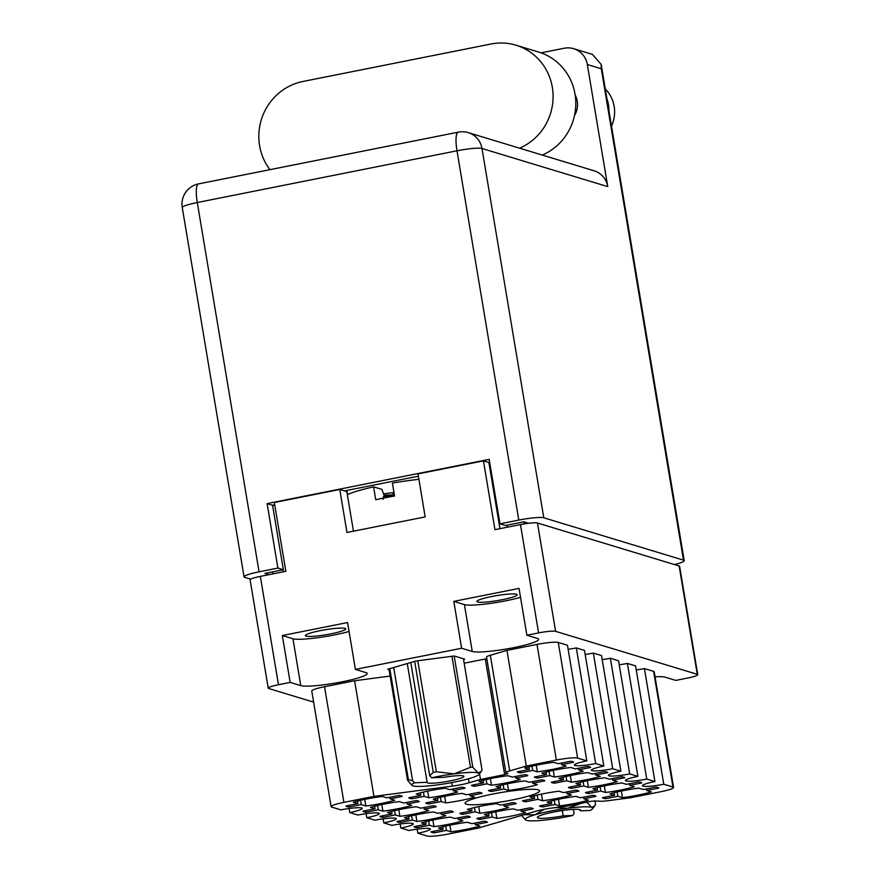 <?xml version="1.0" encoding="UTF-8"?>
<svg xmlns="http://www.w3.org/2000/svg" width="880" height="880" viewBox="0 0 880 880"><rect width="100%" height="100%" fill="white"/><g stroke="black" fill="none" stroke-linecap="round" stroke-linejoin="round"><path stroke-width="1.32" d="M349.184 807.004L361.262 804.595L365.871 805.992A28.556 3.531 170.5 0 0 394.724 800.239L390.115 798.842L402.182 796.444A28.556 3.531 170.5 0 0 398.893 795.443L386.826 797.852L382.217 796.455A28.556 3.531 170.5 0 0 366.663 798.985A28.556 3.531 170.5 0 0 353.364 802.197L357.973 803.594L345.895 806.003A28.556 3.531 170.5 0 0 349.184 807.004L348.92 805.398M412.071 798.754L424.138 796.345L428.747 797.742A28.556 3.531 170.5 0 0 457.6 792L453.002 790.603L465.069 788.194A28.556 3.531 170.5 0 0 461.78 787.193L449.702 789.602L445.093 788.205A28.556 3.531 170.5 0 0 429.55 790.735A28.556 3.531 170.5 0 0 416.24 793.947L420.849 795.344L408.782 797.753A28.556 3.531 170.5 0 0 412.071 798.754L411.807 797.148M429.099 803.913L441.166 801.515L445.775 802.912A28.556 3.531 170.5 0 0 474.628 797.159L470.019 795.762L482.097 793.353A28.556 3.531 170.5 0 0 478.797 792.363L466.73 794.761L462.121 793.364A28.556 3.531 170.5 0 0 446.567 795.905A28.556 3.531 170.5 0 0 433.268 799.117L437.877 800.514L425.799 802.912A28.556 3.531 170.5 0 0 429.099 803.913L428.824 802.318M463.144 814.242L475.222 811.833L479.831 813.23A28.556 3.531 170.5 0 0 508.684 807.488L504.075 806.091L516.142 803.682A28.556 3.531 170.5 0 0 512.853 802.681L500.786 805.09L496.177 803.693A28.556 3.531 170.5 0 0 480.623 806.223A28.556 3.531 170.5 0 0 467.324 809.446L471.922 810.843L459.855 813.241A28.556 3.531 170.5 0 0 463.144 814.242L462.88 812.636M480.172 819.401L492.25 817.003L496.848 818.4A28.556 3.531 170.5 0 0 525.712 812.647L521.103 811.25L533.17 808.852A28.556 3.531 170.5 0 0 529.881 807.851L517.814 810.249L513.205 808.852A28.556 3.531 170.5 0 0 497.651 811.393A28.556 3.531 170.5 0 0 484.341 814.605L488.95 816.002L476.883 818.411A28.556 3.531 170.5 0 0 480.172 819.401L479.908 817.806M366.212 812.163L378.29 809.754L382.888 811.151A28.556 3.531 170.5 0 0 411.752 805.409L407.143 804.012L419.21 801.603A28.556 3.531 170.5 0 0 415.921 800.613L403.854 803.011L399.245 801.614A28.556 3.531 170.5 0 0 383.691 804.144A28.556 3.531 170.5 0 0 370.392 807.367L374.99 808.764L362.923 811.162A28.556 3.531 170.5 0 0 366.212 812.163L365.948 810.557M383.24 817.322L395.307 814.924L399.916 816.321A28.556 3.531 170.5 0 0 428.78 810.568L424.171 809.171L436.238 806.773A28.556 3.531 170.5 0 0 432.949 805.772L420.882 808.17L416.273 806.773A28.556 3.531 170.5 0 0 400.719 809.314A28.556 3.531 170.5 0 0 387.409 812.526L392.018 813.923L379.951 816.332A28.556 3.531 170.5 0 0 383.24 817.322L382.976 815.727M400.268 822.492L412.335 820.083L416.944 821.48A28.556 3.531 170.5 0 0 445.797 815.738L441.199 814.341L453.266 811.932A28.556 3.531 170.5 0 0 449.977 810.931L437.899 813.34L433.301 811.943A28.556 3.531 170.5 0 0 417.747 814.473A28.556 3.531 170.5 0 0 404.437 817.685L409.046 819.082L396.979 821.491A28.556 3.531 170.5 0 0 400.268 822.492L400.004 820.886M417.296 827.651L429.363 825.242L433.972 826.639A28.556 3.531 170.5 0 0 462.825 820.897L458.216 819.5L470.294 817.091A28.556 3.531 170.5 0 0 466.994 816.101L454.927 818.499L450.318 817.102A28.556 3.531 170.5 0 0 434.764 819.632A28.556 3.531 170.5 0 0 421.465 822.855L426.074 824.252L414.007 826.65A28.556 3.531 170.5 0 0 417.296 827.651L417.021 826.056M605.781 798.666L617.859 796.257L622.468 797.654A28.556 3.531 170.5 0 0 651.321 791.901L646.712 790.504L658.779 788.106A28.556 3.531 170.5 0 0 655.49 787.105L643.423 789.514L638.814 788.117A28.556 3.531 170.5 0 0 623.26 790.647A28.556 3.531 170.5 0 0 609.961 793.859L614.57 795.256L602.492 797.665A28.556 3.531 170.5 0 0 605.781 798.666L605.517 797.06M588.764 793.496L600.831 791.098L605.44 792.495A28.556 3.531 170.5 0 0 634.293 786.742L629.684 785.345L641.762 782.936A28.556 3.531 170.5 0 0 638.462 781.946L626.395 784.344L621.786 782.947A28.556 3.531 170.5 0 0 606.232 785.488A28.556 3.531 170.5 0 0 592.933 788.7L597.542 790.097L585.464 792.495A28.556 3.531 170.5 0 0 588.764 793.496L588.489 791.901M571.736 788.337L583.803 785.928L588.412 787.325A28.556 3.531 170.5 0 0 617.265 781.583L612.656 780.186L624.734 777.777A28.556 3.531 170.5 0 0 621.445 776.776L609.367 779.185L604.758 777.788A28.556 3.531 170.5 0 0 589.204 780.318A28.556 3.531 170.5 0 0 575.905 783.53L580.514 784.927L568.447 787.336A28.556 3.531 170.5 0 0 571.736 788.337L571.461 786.731M554.708 783.167L566.775 780.769L571.384 782.166A28.556 3.531 170.5 0 0 600.237 776.413L595.639 775.016L607.706 772.618A28.556 3.531 170.5 0 0 604.417 771.617L592.339 774.026L587.741 772.629A28.556 3.531 170.5 0 0 572.187 775.159A28.556 3.531 170.5 0 0 558.877 778.371L563.486 779.768L551.419 782.177A28.556 3.531 170.5 0 0 554.708 783.167L554.444 781.572M537.68 778.008L549.747 775.599L554.356 776.996A28.556 3.531 170.5 0 0 583.22 771.254L578.611 769.857L590.678 767.448A28.556 3.531 170.5 0 0 587.389 766.458L575.322 768.856L570.713 767.459A28.556 3.531 170.5 0 0 555.159 769.989A28.556 3.531 170.5 0 0 541.849 773.212L546.458 774.609L534.391 777.007A28.556 3.531 170.5 0 0 537.68 778.008L537.416 776.413M542.905 806.905L554.972 804.507L559.581 805.904A28.556 3.531 170.5 0 0 588.445 800.151L583.836 798.754L595.903 796.356A28.556 3.531 170.5 0 0 592.614 795.355L580.536 797.753L575.938 796.356A28.556 3.531 170.5 0 0 560.384 798.897A28.556 3.531 170.5 0 0 547.074 802.109L551.683 803.506L539.616 805.915A28.556 3.531 170.5 0 0 542.905 806.905L542.641 805.31M525.877 801.746L537.955 799.337L542.553 800.734A28.556 3.531 170.5 0 0 571.417 794.992L566.808 793.595L578.875 791.186A28.556 3.531 170.5 0 0 575.586 790.196L563.519 792.594L558.91 791.197A28.556 3.531 170.5 0 0 543.356 793.727A28.556 3.531 170.5 0 0 530.046 796.95L534.655 798.347L522.588 800.745A28.556 3.531 170.5 0 0 525.877 801.746L525.613 800.14M434.324 832.81L446.391 830.412L451 831.809A28.556 3.531 170.5 0 0 479.853 826.056L475.244 824.659L487.322 822.261A28.556 3.531 170.5 0 0 484.022 821.26L471.955 823.669L467.346 822.272A28.556 3.531 170.5 0 0 451.792 824.802A28.556 3.531 170.5 0 0 438.493 828.014L443.102 829.411L431.024 831.82A28.556 3.531 170.5 0 0 434.324 832.81L434.049 831.215M491.832 791.417L503.899 789.019L508.508 790.416A28.556 3.531 170.5 0 0 537.361 784.663L532.752 783.266L544.83 780.868A28.556 3.531 170.5 0 0 541.53 779.867L529.463 782.265L524.854 780.868A28.556 3.531 170.5 0 0 509.3 783.409A28.556 3.531 170.5 0 0 496.001 786.621L500.61 788.018L488.532 790.416A28.556 3.531 170.5 0 0 491.832 791.417L491.557 789.822M474.804 786.258L486.871 783.849L491.48 785.246A28.556 3.531 170.5 0 0 520.333 779.504L515.724 778.107L527.802 775.698A28.556 3.531 170.5 0 0 524.502 774.697L512.435 777.106L507.826 775.709A28.556 3.531 170.5 0 0 492.272 778.239A28.556 3.531 170.5 0 0 478.973 781.462L483.582 782.859L471.515 785.257A28.556 3.531 170.5 0 0 474.804 786.258L474.529 784.652M536.228 765.215L537.328 771.837A28.556 3.531 170.5 0 0 566.192 766.095L561.583 764.698L573.65 762.289A28.556 3.531 -9.5 0 0 570.361 761.288L558.294 763.697L553.685 762.3A28.556 3.531 170.5 0 0 538.131 764.83A28.556 3.531 170.5 0 0 524.832 768.042L529.43 769.439L529.012 766.887M417.186 829.158L417.868 833.217L427.064 836A17.567 2.167 170.5 0 0 448.327 834.042L478.39 828.058L535.568 811.327A17.567 2.167 -9.5 0 1 543.323 809.479A17.567 2.167 -9.5 0 1 552.299 807.994L567.886 805.959L592.042 801.141L598.697 801.064A13.178 1.628 170.5 0 0 607.926 800.701L630.718 797.709L660.781 791.725A17.567 2.167 170.5 0 0 673.574 787.446A17.567 2.167 170.5 0 0 672.969 787.017L663.773 784.234L644.424 668.58A17.127 2.112 170.5 0 1 636.24 669.944M512.105 800.008A37.774 4.664 170.5 0 0 539.605 790.823A37.774 4.664 170.5 0 0 492.58 794.09A37.774 4.664 170.5 0 0 465.08 803.286A37.774 4.664 170.5 0 0 512.105 800.008M330.847 633.853A20.427 2.53 170.5 0 0 345.708 628.881A20.427 2.53 170.5 0 0 320.287 630.652A20.427 2.53 170.5 0 0 305.415 635.624A20.427 2.53 170.5 0 0 330.847 633.853M502.304 599.698A20.427 2.53 170.5 0 0 517.176 594.726A20.427 2.53 170.5 0 0 491.755 596.497A20.427 2.53 170.5 0 0 476.883 601.469A20.427 2.53 170.5 0 0 502.304 599.698M353.452 531.19L346.83 491.623L339.779 489.478L346.973 532.477L425.183 516.901L417.989 473.902L483.439 460.867L494.945 529.661L520.465 524.579A14.058 1.738 -9.5 0 1 537.471 523.006L679.129 565.972A14.058 1.738 -9.5 0 1 679.613 566.313L697.741 674.652A14.058 1.738 170.5 0 0 697.268 674.311L555.61 631.356A14.058 1.738 170.5 0 0 538.593 632.918L526.878 635.25L537.493 638.462A34.265 4.235 170.5 0 1 538.67 639.309A34.265 4.235 170.5 0 1 509.685 648.417A34.265 4.235 170.5 0 1 472.252 651.464L461.637 648.241L355.41 669.405L366.025 672.617A34.265 4.235 -9.5 0 1 367.202 673.464A34.265 4.235 -9.5 0 1 338.217 682.572A34.265 4.235 -9.5 0 1 300.784 685.619L290.169 682.396L278.465 684.728A14.058 1.738 170.5 0 0 268.235 688.149A14.058 1.738 170.5 0 0 268.708 688.501L313.621 702.119M347.567 494.527L346.874 490.435M655.05 676.775A34.265 4.235 -9.5 0 1 665.192 677.193L675.807 680.405L687.511 678.073A14.058 1.738 170.5 0 0 697.741 674.652M463.54 659.483L464.695 659.153L454.267 655.985L415.811 661.034L387.772 669.24L389.048 669.625M556.358 760.056L536.998 644.413A17.567 2.167 -9.5 0 1 558.272 642.455L567.468 645.238L586.817 760.892L577.621 758.109A17.567 2.167 170.5 0 0 556.358 760.056L526.295 766.051L509.674 770.913A13.178 1.628 170.5 0 0 505.901 772.728A13.178 1.628 170.5 0 0 506.352 773.058L507.837 773.564L504.647 774.642L485.287 658.988L464.167 663.201M485.287 658.988L486.805 658.647M505.901 772.728L486.541 657.085A13.178 1.628 -9.5 0 1 490.325 655.259L509.674 770.913M536.998 644.413L506.946 650.397L490.325 655.259M585.167 654.456A17.127 2.112 -9.5 0 0 593.34 653.092L601.513 655.567L620.873 771.221L612.7 768.746A17.127 2.112 -9.5 0 1 591.371 770.231A17.127 2.112 -9.5 0 1 603.845 766.062L584.485 650.408L576.312 647.933A17.127 2.112 -9.5 0 1 568.139 649.297M610.368 658.251L629.717 773.905L637.89 776.38L618.541 660.737L610.368 658.251A17.127 2.112 -9.5 0 1 602.195 659.626M619.223 664.785A17.127 2.112 170.5 0 0 627.396 663.421L646.745 779.064L654.918 781.55A17.127 2.112 170.5 0 0 642.455 785.719A17.127 2.112 170.5 0 0 663.773 784.234M654.918 781.55L635.569 665.896L627.396 663.421M672.969 787.017L653.62 671.363L644.424 668.58M653.62 671.363A17.567 2.167 -9.5 0 1 654.214 671.803L673.574 787.446M331.111 806.652L311.762 691.009A17.567 2.167 -9.5 0 1 324.544 686.73L343.904 802.373A17.567 2.167 170.5 0 0 331.111 806.652A17.567 2.167 170.5 0 0 331.716 807.092L340.912 809.875A17.127 2.112 170.5 0 1 362.23 808.39A17.127 2.112 170.5 0 1 349.756 812.559L349.085 808.511M390.126 676.082L354.607 680.746L324.544 686.73M268.235 688.149L250.096 579.81A14.058 1.738 -9.5 0 1 260.337 576.389L285.846 571.307L274.329 502.524L339.779 489.478M355.41 669.405L347.567 622.545L282.326 635.536L290.169 682.396M526.878 635.25L519.035 588.39L453.794 601.381L461.637 648.241M272.624 505.593L274.78 505.164M499.95 528.66L488.884 462.517L483.439 460.867M488.884 462.517L489.687 462.363M537.328 771.837L532.73 770.44L520.652 772.849L520.388 771.243M520.652 772.849A28.556 3.531 -9.5 0 1 517.363 771.848L529.43 769.439M629.717 773.905A17.127 2.112 -9.5 0 1 608.399 775.39A17.127 2.112 -9.5 0 1 620.873 771.221M593.34 653.092L612.7 768.746M603.845 766.062L595.672 763.576A17.127 2.112 -9.5 0 1 574.343 765.061A17.127 2.112 -9.5 0 1 586.817 760.892M576.312 647.933L595.672 763.576M506.946 650.397L526.295 766.051M504.647 774.642L480.48 779.449L469.117 782.771A17.567 2.167 -9.5 0 1 452.386 786.104L451.803 782.595M479.534 773.773L480.48 779.449M354.607 680.746L373.956 796.389L452.386 786.104M373.956 796.389L343.904 802.373M366.113 813.67L366.784 817.718A17.127 2.112 170.5 0 0 379.258 813.549A17.127 2.112 170.5 0 0 357.929 815.034L349.756 812.559M383.13 818.829L383.812 822.888A17.127 2.112 170.5 0 0 396.286 818.719A17.127 2.112 170.5 0 0 374.957 820.204L366.784 817.718M400.158 823.999L400.84 828.047A17.127 2.112 -9.5 0 0 413.314 823.878A17.127 2.112 -9.5 0 0 391.985 825.363L383.812 822.888M417.868 833.217A17.127 2.112 -9.5 0 0 430.331 829.037A17.127 2.112 -9.5 0 0 409.013 830.522L400.84 828.047M637.89 776.38A17.127 2.112 170.5 0 0 625.427 780.549A17.127 2.112 170.5 0 0 646.745 779.064M453.794 601.381L464.409 604.604A34.265 4.235 170.5 0 0 520.531 597.322M349.063 631.466A34.265 4.235 -9.5 0 1 292.941 638.759L300.784 685.619M282.326 635.536L292.941 638.759M532.73 770.44L532.004 766.15M561.583 764.698L561.319 763.092M486.871 783.849L486.156 779.559M490.369 778.635L491.48 785.246M515.724 778.107L515.46 776.501M483.582 782.859L483.153 780.296M503.899 789.019L503.184 784.729M507.397 783.794L508.508 790.416M532.752 783.266L532.488 781.671M500.61 788.018L500.181 785.466M446.391 830.412L445.676 826.122M449.889 825.187L451 831.809M475.244 824.659L474.98 823.064M443.102 829.411L442.673 826.859M537.955 799.337L537.229 795.047M541.453 794.123L542.553 800.734M566.808 793.595L566.544 791.989M534.655 798.347L534.226 795.784M554.972 804.507L554.257 800.217M558.481 799.282L559.581 805.904M583.836 798.754L583.561 797.159M551.683 803.506L551.254 800.954M549.747 775.599L549.032 771.32M553.256 770.385L554.356 776.996M578.611 769.857L578.336 768.251M546.458 774.609L546.029 772.046M566.775 780.769L566.06 776.479M570.273 775.544L571.384 782.166M595.639 775.016L595.364 773.421M563.486 779.768L563.057 777.216M583.803 785.928L583.088 781.638M587.301 780.714L588.412 787.325M612.656 780.186L612.392 778.58M580.514 784.927L580.085 782.375M600.831 791.098L600.116 786.808M604.329 785.873L605.44 792.495M629.684 785.345L629.42 783.75M597.542 790.097L597.113 787.534M617.859 796.257L617.144 791.967M621.357 791.032L622.468 797.654M646.712 790.504L646.448 788.909M614.57 795.256L614.141 792.704M429.363 825.242L428.648 820.963M432.861 820.028L433.972 826.639M458.216 819.5L457.952 817.894M426.074 824.252L425.645 821.689M412.335 820.083L411.62 815.793M415.833 814.858L416.944 821.48M441.199 814.341L440.924 812.735M409.046 819.082L408.617 816.53M395.307 814.924L394.592 810.634M398.816 809.699L399.916 816.321M424.171 809.171L423.896 807.576M392.018 813.923L391.589 811.371M378.29 809.754L377.564 805.464M381.788 804.54L382.888 811.151M407.143 804.012L406.879 802.406M374.99 808.764L374.561 806.201M492.25 817.003L491.524 812.713M495.748 811.778L496.848 818.4M521.103 811.25L520.828 809.655M488.95 816.002L488.521 813.45M475.222 811.833L474.496 807.543M478.72 806.619L479.831 813.23M504.075 806.091L503.811 804.485M471.922 810.843L471.504 808.28M441.166 801.515L440.451 797.225M444.664 796.29L445.775 802.912M470.019 795.762L469.755 794.167M437.877 800.514L437.448 797.951M424.138 796.345L423.423 792.055M427.636 791.131L428.747 797.742M453.002 790.603L452.727 788.997M420.849 795.344L420.42 792.792M361.262 804.595L360.547 800.305M364.76 799.37L365.871 805.992M390.115 798.842L389.851 797.247M357.973 803.594L357.544 801.042M542.3 155.078A54.912 52.866 -73.1 0 0 575.036 94.215A54.912 52.866 -73.1 0 0 538.692 52.074L515.988 45.199A54.912 52.866 -73.1 0 0 491.062 44L302.874 81.488A54.912 52.866 -73.1 0 0 269.951 169.675M519.596 148.192A54.912 52.866 -73.1 0 0 552.332 87.329A54.912 52.866 -73.1 0 0 515.988 45.199M605.275 88.924A32.945 31.724 106.9 0 1 614.141 106.381A32.945 31.724 106.9 0 1 611.501 126.137M606.936 98.835A32.945 31.724 106.9 0 1 608.465 104.665A32.945 31.724 106.9 0 1 608.916 110.704M575.168 95.018A20.427 19.668 106.9 0 1 577.247 101.189A20.427 19.668 106.9 0 1 574.508 115.522M674.454 564.542A20.647 2.552 170.5 0 0 684.222 560.67A20.647 2.552 170.5 0 0 683.507 560.164L601.282 68.761L587.323 64.526L607.75 186.626L481.987 148.489L543.785 517.792L683.507 560.164M543.785 517.792A20.647 2.552 170.5 0 0 518.793 520.091L456.995 150.788L197.285 202.521L259.083 571.824L277.904 568.073L283.349 569.723L264.946 573.397L269.082 574.651M528.583 523.27L523.82 521.829L505.428 525.492L499.972 523.842L518.793 520.091M259.083 571.824A20.647 2.552 170.5 0 0 244.057 576.851A20.647 2.552 170.5 0 0 244.761 577.357L250.701 579.161M499.972 523.842L489.181 459.349L267.113 503.591L277.904 568.073M489.621 462L488.147 462.297M418.374 476.19L344.498 490.908M274.714 504.812L272.558 505.241L283.349 569.723M272.558 505.241L267.113 503.591M587.323 64.526A20.647 19.877 -73.1 0 0 573.65 48.686A20.647 19.877 -73.1 0 0 564.278 48.235L541.068 52.866M468.314 132.649A20.647 20.647 0 0 0 458.293 132.154A20.647 4.961 -101.3 0 0 456.995 150.788A20.647 2.552 -9.5 0 1 481.987 148.489A20.647 19.877 -73.1 0 0 468.314 132.649L594.088 170.786A20.647 19.877 106.9 0 1 607.75 186.626M573.65 48.686L592.361 54.362L601.172 64.383L601.282 68.761M418.891 479.314A54.912 6.787 170.5 0 0 392.403 483.109L394.559 496.001A54.912 6.787 170.5 0 0 384.923 497.805A54.912 6.787 170.5 0 0 375.749 499.752L373.582 486.86A54.912 6.787 170.5 0 0 347.336 494.626M394.075 493.064L392.722 492.657L394.152 496.155M383.13 499.191L384.098 495.242L381.854 489.357L373.582 486.86M383.867 493.812L392.722 492.657M384.098 495.242L393.932 494.813M383.46 496.595L393.393 496.21M417.791 660.77L436.37 771.782A38.654 4.774 170.5 0 0 434.808 772.09A38.654 4.774 170.5 0 0 433.257 772.398L414.678 661.364M389.796 668.646L408.375 779.68L412.632 780.747L414.579 782.782A34.265 4.235 170.5 0 0 412.071 785.543A34.265 4.235 170.5 0 0 412.896 785.906A34.265 4.235 170.5 0 0 436.876 784.982A34.265 4.235 170.5 0 0 454.366 782.1A34.265 4.235 170.5 0 0 469.491 778.492A34.265 4.235 170.5 0 0 479.127 774.323A34.265 4.235 170.5 0 0 478.137 772.915A34.265 4.235 170.5 0 0 454.157 773.839A34.265 4.235 170.5 0 0 431.684 777.777L429.737 775.742L410.795 662.508M429.737 775.742L433.257 772.398M408.375 779.68A38.654 4.774 170.5 0 0 407.55 780.208L388.927 668.899M412.071 785.543L407.55 780.208M436.37 771.782L454.157 773.839L470.503 767.305L451.935 656.293M454.179 656.007L472.791 767.217L478.137 772.915L481.151 771.529L482.042 770.022L463.419 658.768M472.791 767.217A38.654 4.774 170.5 0 0 470.503 767.305M407.264 663.531L427.13 782.298A18.667 2.31 170.5 0 0 427.097 782.496A18.667 2.31 170.5 0 0 445.896 781.693A18.667 2.31 170.5 0 0 463.925 776.336A18.667 2.31 170.5 0 0 444.235 777.293L431.684 777.777M414.579 782.782L427.13 782.298M393.69 667.502L412.632 780.747M555.181 807.62L567.666 808.258A34.265 4.235 170.5 0 0 550.165 811.151A34.265 4.235 170.5 0 0 535.04 814.759L544.236 809.303M524.007 814.715L535.04 814.759A34.265 4.235 170.5 0 0 525.58 819.962A34.265 4.235 170.5 0 0 526.405 820.325A34.265 4.235 170.5 0 0 550.385 819.412A34.265 4.235 170.5 0 0 572.847 815.474L574.101 813.318L573.441 809.402M580.118 809.732L580.305 810.843L589.952 810.469A34.265 4.235 170.5 0 0 592.636 808.742A34.265 4.235 170.5 0 0 591.646 807.334L594.66 805.948L595.551 804.441L594.924 800.69M525.481 819.896L521.565 815.419M586.3 801.636L591.646 807.334A34.265 4.235 170.5 0 0 567.666 808.258L581.614 803.22M562.32 810.568L563.2 815.848L572.847 815.474M580.305 810.843A21.967 2.717 170.5 0 0 580.69 810.205A21.967 2.717 170.5 0 0 558.569 811.151A21.967 2.717 170.5 0 0 537.361 817.454A21.967 2.717 170.5 0 0 563.2 815.848M538.593 632.918L520.465 524.579M260.337 576.389L278.465 684.728M537.471 523.006L555.61 631.356M697.268 674.311L679.129 565.972M282.986 569.8L283.316 571.813M507.485 527.164L507.144 525.151M523.864 521.84L524.216 523.897M558.272 642.455L577.621 758.109M468.446 778.789L469.117 782.771M464.409 604.604L472.252 651.464M198.583 183.887A20.647 20.647 0 0 0 182.259 207.548A20.647 2.552 170.5 0 1 197.285 202.521A20.647 4.961 -101.3 0 1 198.583 183.887L458.293 132.154M272.866 573.892L272.525 571.879M601.172 64.383L684.222 560.67M182.259 207.548L244.057 576.851M479.127 774.323L481.162 771.529M592.636 808.742L594.66 805.948"/></g></svg>
